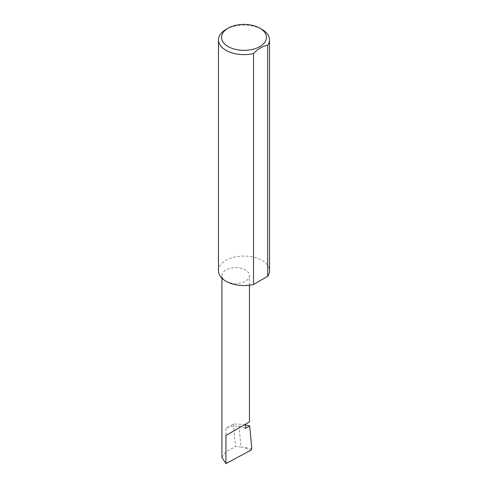 <?xml version="1.0" encoding="UTF-8"?>
<svg xmlns="http://www.w3.org/2000/svg" width="488" height="488" viewBox="0 0 488 488"><rect width="100%" height="100%" fill="white"/><g stroke="black" fill="none" stroke-linecap="round" stroke-linejoin="round"><path stroke-width="0.37" stroke-dasharray="2.44 1.83" d="M225.95 281.228A13.774 7.954 0 0 0 240.962 282.955A13.774 7.954 0 0 0 249.466 275.61A13.774 7.954 0 0 0 245.427 269.986A13.774 7.954 0 0 0 230.421 268.26A13.774 7.954 0 0 0 221.918 275.61A13.774 7.954 0 0 0 225.95 281.228M225.95 29.451A25.529 14.738 180 0 1 262.05 29.451M218.471 270.81A25.529 14.738 180 0 1 234.234 257.194A25.529 14.738 180 0 1 262.05 260.391A25.529 14.738 180 0 1 269.529 270.81M245.427 428.391A13.774 7.954 0 0 0 241.127 426.707A13.774 7.954 0 0 0 225.95 428.391L233.386 424.096L238.791 424.09L245.427 424.902M233.386 424.096L235.545 446.605L240.987 446.965L238.791 424.09M240.987 446.965L243.5 447.337L250.917 450.192M221.918 457.396L225.95 451.76L235.545 446.605M251.826 448.594L243.5 447.337M225.95 428.391L225.95 451.76M249.466 285.206L249.466 275.61M221.918 278.203L221.918 275.61"/><path stroke-width="0.73" d="M245.427 424.902L249.649 425.951L245.427 428.391L245.427 424.218L249.466 421.894L249.466 285.206M245.427 424.218C248.673 422.352 252.503 420.137 245.427 424.218L225.95 435.467L245.427 424.218M228.116 46.543A22.466 12.969 0 0 0 259.884 46.543A22.466 12.969 0 0 0 259.884 28.2L262.05 29.451A25.529 14.738 180 0 1 269.529 39.87A25.529 14.738 180 0 1 267.68 45.372C262.971 45.902 258.256 48.623 253.534 53.54A25.529 14.738 180 0 1 225.95 50.294A25.529 14.738 180 0 1 218.471 39.87A25.529 14.738 180 0 1 225.95 29.451L228.116 28.2A22.466 12.969 0 0 0 228.116 46.543M253.534 53.54L253.534 284.48A25.529 14.738 180 0 1 225.95 281.228A25.529 14.738 180 0 1 218.471 270.81L218.471 39.87M249.649 425.951L251.826 448.594L250.917 450.192L225.95 463.6L221.918 457.396L221.918 278.203M225.95 463.6L225.95 435.467M267.68 45.372L267.68 276.312A25.529 14.738 180 0 0 269.529 270.81L269.529 39.87M253.534 284.48L267.68 276.312M262.05 29.451L259.884 28.2A22.466 12.969 0 0 0 228.116 28.2"/></g></svg>

